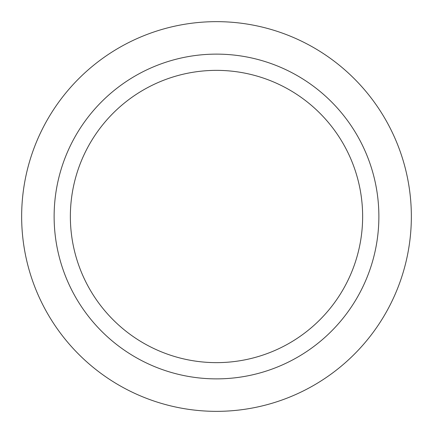 <?xml version="1.0" encoding="UTF-8"?>
<svg xmlns="http://www.w3.org/2000/svg" width="433" height="433" viewBox="0 0 433 433"><rect width="100%" height="100%" fill="white"/><g stroke="black" fill="none" stroke-linecap="round" stroke-linejoin="round"><path stroke-width="0.65" d="M362.637 216.5A146.137 146.137 0 0 1 216.5 362.637A146.137 146.137 0 0 1 70.362 216.5A146.137 146.137 0 0 1 216.5 70.362A146.137 146.137 0 0 1 362.637 216.5M378.875 216.5A162.375 162.375 0 0 1 216.5 378.875A162.375 162.375 0 0 1 54.125 216.5A162.375 162.375 0 0 1 216.5 54.125A162.375 162.375 0 0 1 378.875 216.5M411.35 216.5A194.85 194.85 0 0 1 216.5 411.35A194.85 194.85 0 0 1 21.65 216.5A194.85 194.85 0 0 1 216.5 21.65A194.85 194.85 0 0 1 411.35 216.5"/></g></svg>
